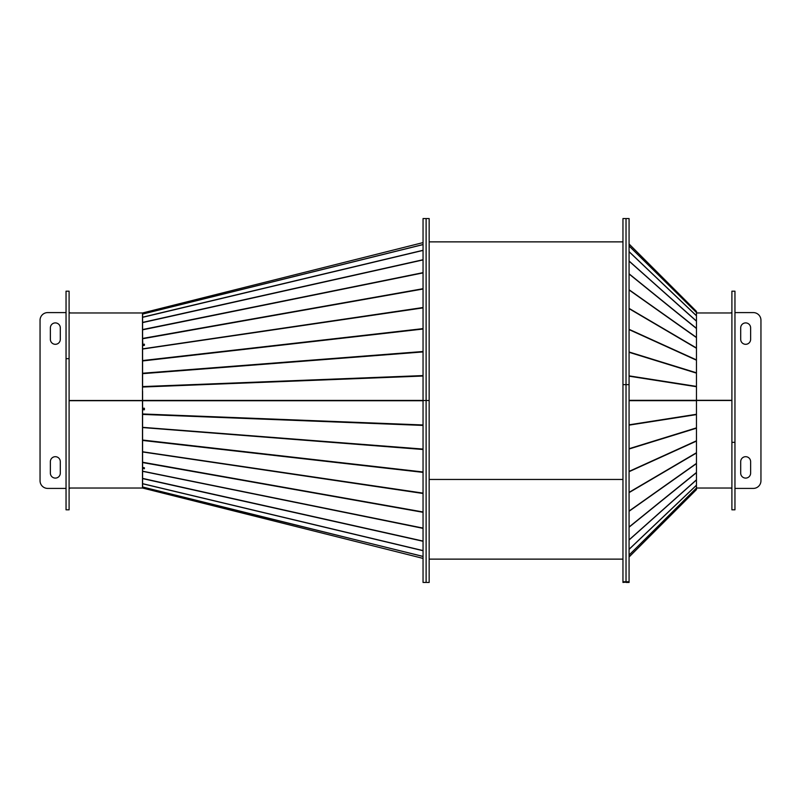 <?xml version="1.0" encoding="UTF-8"?>
<svg xmlns="http://www.w3.org/2000/svg" width="801" height="801" viewBox="0 0 801 801"><rect width="100%" height="100%" fill="white"/><g stroke="black" fill="none" stroke-linecap="round" stroke-linejoin="round"><path stroke-width="1.2" d="M144.39 467.874L142.858 467.584L142.588 468.425L142.588 488.039L423.048 558.397M144.39 409.691L142.588 409.742L142.578 414.197L142.588 467.414L144.39 467.784L144.39 468.775L142.588 468.425M423.048 218.553L426.112 218.553L423.048 218.553L423.048 400.5L142.578 400.5L142.588 408.2L144.39 408.26L144.39 409.782L142.588 409.742L142.588 408.2M423.048 449.501L142.578 427.554L142.588 413.967L423.048 424.971M423.048 493.486L142.578 451.954L142.588 440.039L423.048 471.979M423.048 528.36L142.578 471.318L142.588 462.237L423.048 511.979M423.048 550.728L142.578 483.754L142.588 478.387L423.048 541.075M142.588 487.318L423.048 556.405M142.578 488.039L142.588 487.439M142.858 409.651L142.858 408.2M423.048 582.447L426.112 582.447L423.048 582.447L423.048 400.5L426.112 400.5L426.112 582.447L429.166 582.447L429.166 218.553L426.112 218.553L426.112 400.5L429.166 400.5L426.112 400.5L426.112 582.447L429.166 582.447M69.096 400.5L142.488 400.5L142.488 312.971L69.096 312.971M66.042 291.184L66.042 358.668L69.096 358.668L69.096 509.816L66.042 509.816L66.042 358.668L69.096 358.668L69.096 291.184L66.042 291.184M142.578 317.246L142.588 314.082L142.578 317.246M142.578 329.682L142.588 322.613L142.578 329.682M142.578 373.446L142.588 360.961L142.578 373.446M142.578 400.5L142.588 392.8M142.588 391.258L142.588 400.41L423.048 400.41M423.048 307.884L142.578 349.046L142.588 360.56L423.048 328.62M142.858 345.601L142.588 338.763L142.578 349.046M142.588 312.971L423.048 242.603L142.588 312.971L142.588 314.012L423.048 244.525M142.578 312.961L423.048 242.613M142.588 344.46L144.39 344.19L144.39 345.351L142.588 345.642L142.588 348.866L423.048 307.514M144.38 344.941L142.858 345.191M142.608 313.672L144.14 313.291M142.588 313.682L144.11 313.181M423.048 250.413L142.588 317.326L142.588 322.402L423.048 259.724M423.048 272.901L142.588 329.822L142.588 338.443L423.048 288.7M423.048 351.929L142.588 373.666L142.588 386.583L423.048 375.579M144.11 344.24L144.39 344.961M142.488 400.5L69.096 400.69L142.488 400.69L142.488 488.029L69.096 488.029M423.048 400.5L426.112 400.5L426.112 218.553L429.166 218.553M429.166 479.459L622.958 479.459L429.166 479.459M626.022 384.64L626.022 582.447L629.075 582.447L629.075 384.64L626.022 384.64L626.022 581.756L629.075 581.756L622.958 582.447L622.958 581.756L626.022 581.756L622.958 581.756L622.958 384.64L629.075 384.64L629.075 218.553L626.022 218.553L626.022 384.64L622.958 384.64L622.958 218.553L626.022 218.553L626.022 384.64M629.075 556.995L696.459 489.611L696.459 400.5L731.904 400.5L696.459 400.5L696.459 311.389L629.075 244.005L696.459 311.389L696.459 312.52L629.075 245.967M734.958 442.332L734.958 291.184L731.904 291.184L731.904 442.332L734.958 442.332L731.904 442.332L731.904 509.816L734.958 509.816L734.958 442.332M731.904 488.029L696.459 488.029L629.075 555.083M696.459 312.47L629.075 245.917M696.459 400.31L731.904 400.31L696.459 400.31M750.627 327.879A4.966 4.966 0 0 0 745.661 322.903A4.966 4.966 0 0 0 740.695 327.879L740.695 339.344A4.966 4.966 0 0 0 745.661 344.31A4.966 4.966 0 0 0 750.627 339.344L750.627 327.879M734.958 312.59L753.3 312.59A7.65 7.65 0 0 1 760.95 320.23L760.95 480.77A7.65 7.65 0 0 1 753.3 488.41L734.958 488.41M740.695 473.121A4.966 4.966 0 0 0 745.661 478.097A4.966 4.966 0 0 0 750.627 473.121L750.627 461.656A4.966 4.966 0 0 0 745.661 456.69A4.966 4.966 0 0 0 740.695 461.656L740.695 473.121M730.372 312.971L731.904 312.59M731.904 488.41L730.372 488.029M50.373 473.121A4.966 4.966 0 0 0 55.339 478.097A4.966 4.966 0 0 0 60.305 473.121L60.305 461.656A4.966 4.966 0 0 0 55.339 456.69A4.966 4.966 0 0 0 50.373 461.656L50.373 473.121M66.042 488.41L47.7 488.41A7.65 7.65 0 0 1 40.05 480.77L40.05 320.23A7.65 7.65 0 0 1 47.7 312.59L66.042 312.59M60.305 327.879A4.966 4.966 0 0 0 55.339 322.903A4.966 4.966 0 0 0 50.373 327.879L50.373 339.344A4.966 4.966 0 0 0 55.339 344.31A4.966 4.966 0 0 0 60.305 339.344L60.305 327.879M70.628 488.029L69.096 488.41M69.096 312.59L70.628 312.971M423.048 400.73L142.588 400.73M142.588 471.178L423.048 528.099M423.048 512.3L142.588 462.557M423.048 425.421L142.588 414.417M142.588 427.334L423.048 449.071M423.048 472.38L142.588 440.44M142.588 451.764L423.048 493.116M423.048 541.276L142.588 478.597M142.588 483.674L423.048 550.587M423.048 556.475L142.588 486.988M423.048 289.021L142.588 338.763M423.048 244.595L142.588 314.082M142.588 317.186L423.048 250.272M423.048 259.925L142.588 322.613M142.588 329.551L423.048 272.64M423.048 329.021L142.588 360.961M142.588 373.236L423.048 351.499M423.048 376.029L142.588 387.033M696.459 400.67L629.075 400.67M629.075 555.033L696.459 488.48M696.459 485.286L629.075 549.376M629.075 549.276L696.459 485.186M696.459 479.959L629.075 540.004M629.075 539.854L696.459 479.809M696.459 472.68L629.075 527.198M629.075 526.998L696.459 472.48M696.459 463.619L629.075 511.268M629.075 511.038L696.459 463.389M696.459 453.006L629.075 492.615M629.075 492.345L696.459 452.735M696.459 441.101L629.075 471.689M629.075 471.399L696.459 440.8M696.459 428.195L629.075 449.011M629.075 448.7L696.459 427.874M696.459 414.598L629.075 425.141M629.075 424.82L696.459 414.277M629.075 400.33L696.459 400.33M696.459 386.723L629.075 376.18M629.075 375.859L696.459 386.402M696.459 373.126L629.075 352.3M629.075 351.989L696.459 372.805M696.459 360.2L629.075 329.601M629.075 329.311L696.459 359.899M696.459 348.265L629.075 308.655M629.075 308.385L696.459 347.994M696.459 337.611L629.075 289.962M629.075 289.732L696.459 337.381M696.459 328.52L629.075 274.002M629.075 273.802L696.459 328.32M696.459 321.191L629.075 261.146M629.075 260.996L696.459 321.041M696.459 315.814L629.075 251.724M629.075 251.624L696.459 315.714M622.958 559.128L429.166 559.128M429.166 241.872L622.958 241.872M696.459 312.971L731.904 312.971"/></g></svg>
